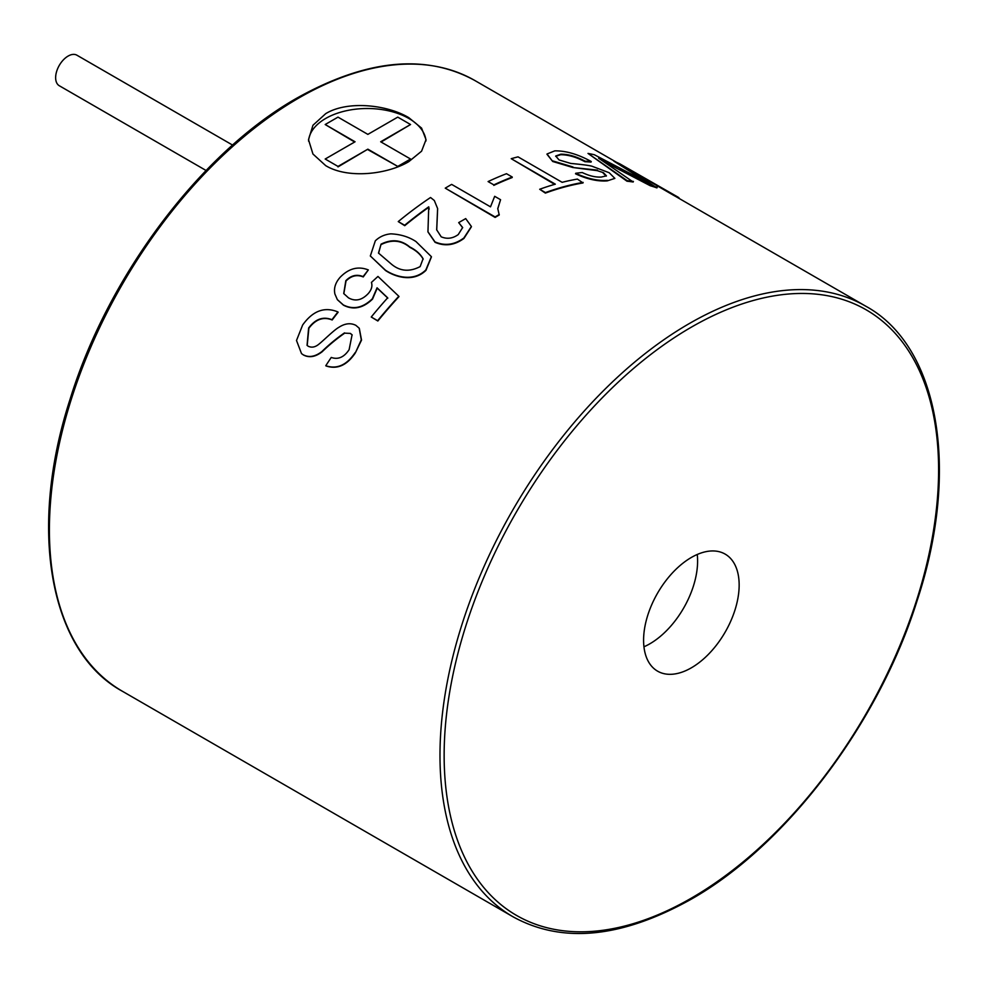 <?xml version="1.0" encoding="UTF-8"?>
<svg xmlns="http://www.w3.org/2000/svg" width="988" height="988" viewBox="0 0 988 988"><rect width="100%" height="100%" fill="white"/><g stroke="black" fill="none" stroke-linecap="round" stroke-linejoin="round"><path stroke-width="1.48" d="M206.084 170.492L59.28 85.734A17.623 10.176 -60 0 1 56.588 71.605A17.623 10.176 -60 0 1 68.098 56.081A17.623 10.176 -60 0 1 76.916 55.205L232.6 145.088M325.188 124.525L337.995 117.127L367.869 134.38L397.756 117.127L410.551 124.525L380.676 141.778L410.551 159.019L397.756 166.416L367.869 149.163L337.995 166.416L325.188 159.019L355.062 141.778L325.188 124.525L354.643 142.013M325.188 159.019L337.995 166.416M367.869 149.163L337.995 166.898M397.756 166.416L367.869 149.645M410.551 159.019L397.917 166.799M410.551 124.525L381.096 142.013M691.365 667.814A67.579 39.014 120 0 0 735.517 608.262A67.579 39.014 120 0 0 725.155 554.107A67.579 39.014 120 0 0 691.365 557.454A67.579 39.014 120 0 0 647.226 617.006A67.579 39.014 120 0 0 657.576 671.161A67.579 39.014 120 0 0 691.365 667.814M643.941 646.794A67.579 39.014 120 0 0 649.82 643.818A67.579 39.014 120 0 0 697.244 554.49M325.719 113.645L312.961 125.266L308.503 139.641L312.949 154.017L325.719 165.651C347.504 178.939 387.111 174.629 408.822 161.624L421.567 151.201L426.026 139.641L421.567 128.094L408.822 117.671C387.111 104.654 347.492 100.356 325.719 113.645M425.976 140.951A58.761 33.925 0 0 0 408.822 118.449A58.761 33.925 0 0 0 345.849 110.841A58.761 33.925 0 0 0 308.552 141.111M471.412 226.771L463.928 238.441C454.616 245.283 444.995 246.58 435.066 242.319L427.989 231.958M429.163 209.209L428.743 206.825A353.161 203.899 -60 0 0 404.648 225.264L398.25 221.584A353.161 203.899 -60 0 1 430.546 197.501L434.312 200.502L437.61 208.554L436.684 229.809L441.191 236.811C447.045 239.294 452.726 238.54 458.247 234.576L462.656 227.524L458.691 222.609L465.706 218.595L471.387 226.474L463.866 237.997C454.517 244.863 444.884 246.16 434.979 241.899L427.952 231.772L428.743 206.825M398.25 221.584L404.734 225.684A352.58 203.565 -60 0 1 428.792 207.27M437.635 208.789L436.721 230.019M462.668 227.746L458.691 222.609M431.435 256.868L425.952 270.366C413.601 282.383 396.015 277.406 385.579 270.551L370.302 255.917M368.326 269.922L363.078 276.603C356.853 274.022 351.098 275.393 345.825 280.691L343.725 293.547L348.492 297.857C355.31 301.673 361.88 300.266 368.178 293.634C371.513 289.892 372.612 286.137 371.439 282.407L377.959 276.442L398.819 296.264A353.161 203.899 -60 0 0 377.626 320.705L371.241 317.012A353.161 203.899 -60 0 1 387.666 297.82L377.058 287.804L372.34 298.784C362.88 307.935 353.198 309.973 343.281 304.897L337.34 299.599L334.92 294.066C333.635 288.311 335.364 282.729 340.107 277.319C348.727 268.403 358.138 265.933 368.326 269.922L363.238 276.936C357.014 274.368 351.271 275.726 346.01 281.012L343.824 293.695M377.626 320.705L377.836 321.001A352.58 203.565 -60 0 1 398.991 296.598L398.819 296.264M377.836 321.001L371.241 317.012M387.839 298.154L377.231 288.138L372.525 299.105C363.078 308.244 353.395 310.269 343.478 305.193L337.427 299.735M308.874 328.263L308.627 328.016C315.419 318.976 323.187 316.209 331.956 319.704L332.178 319.976C323.409 316.481 315.641 319.248 308.874 328.263L307.194 345.479M359.299 328.337L361.534 340.094L355.347 352.914C347.01 365.338 337.241 369.685 326.052 365.955L325.781 365.733A353.161 203.899 -60 0 1 331.239 357.446C338.131 359.842 344.096 357.248 349.122 349.666L352.074 334.833L350.394 333.413L344.726 333.141C336.797 338.649 329.276 344.849 322.174 351.74C315.456 356.952 309.207 358.026 303.427 354.976L301.661 353.704M352.197 334.981L350.629 333.685M332.178 319.976A352.58 203.565 -60 0 1 338.143 312.22L337.921 311.936C324.546 306.428 312.776 310.8 302.624 325.04L296.499 340.49L301.513 353.593L303.427 354.976M499.236 214.507A353.161 203.899 -60 0 0 495.112 216.94L495.124 217.422A352.58 203.565 -60 0 1 499.236 214.989L497.767 208.567L500.57 199.712L497.767 208.814M495.124 217.422L445.255 188.152A353.161 203.899 -60 0 1 451.652 184.398L490.505 206.838L494.679 196.316L500.57 199.712M493.802 185.386A352.58 203.565 -60 0 1 512.192 177.544L512.253 177.025A353.161 203.899 -60 0 0 493.852 184.892L488.097 181.57A353.161 203.899 -60 0 1 506.498 173.703L512.253 177.025M583.155 182.41A353.161 203.899 -60 0 0 545.45 192.586L545.364 193.105A352.58 203.565 -60 0 1 583.006 182.941L577.4 179.087A353.161 203.899 -60 0 0 562.135 182.323L518.033 156.857A353.161 203.899 -60 0 0 511.228 158.698L554.663 184.361M545.364 193.105L539.695 189.264A353.161 203.899 -60 0 1 555.33 184.163L511.228 158.698M560.641 154.721L560.814 154.19C568.273 154.165 576.375 156.487 585.106 161.18L584.908 161.711C576.165 157.03 568.075 154.696 560.641 154.721L555.664 156.289M560.814 154.19L555.713 156.018L559.072 159.957L570.706 163.415C575.671 163.934 586.835 164.91 591.923 166.206L609.188 172.727L614.869 178.383L607.25 180.878C597.715 181.57 587.156 179.223 575.547 173.814L575.695 173.283A353.161 203.899 -60 0 1 582.241 172.53C589.305 175.938 595.702 177.432 601.42 177.025L606.434 175.839L603.446 172.69L597.258 170.652L572.805 167.503L552.712 161.489L546.969 154.252M606.274 176.099L603.26 173.233M584.908 161.711A352.58 203.565 -60 0 1 591.059 162.081L591.269 161.538C578.054 154.252 565.889 150.695 554.787 150.868L547.031 153.98L552.712 161.489M678.633 198.193L678.929 197.686A353.161 203.899 -60 0 0 676.817 196.439A353.161 203.899 -60 0 0 673.767 194.735L673.483 195.254A352.58 203.565 -60 0 1 676.521 196.945L865.574 306.095A352.58 203.565 -60 0 0 689.291 323.558A352.58 203.565 -60 0 0 458.963 634.247A352.58 203.565 -60 0 0 513.007 916.778L122.426 691.279A352.58 203.565 -60 0 1 68.382 408.748A352.58 203.565 -60 0 1 298.709 98.059A352.58 203.565 -60 0 1 474.993 80.596L616.475 162.279M673.483 195.254L623.786 166.453L656.934 187.905A352.58 203.565 -60 0 0 650.265 185.744L603.52 161.415M633.407 181.459A353.161 203.899 -60 0 0 627.195 180.668L626.985 181.212A352.58 203.565 -60 0 1 633.185 182.002L598.617 158.179L619.538 169.788M626.985 181.212L588.008 153.424A353.161 203.899 -60 0 1 594.393 154.77L647.881 182.792L613.844 161.13L642.83 179.507M673.767 194.735L635.568 173.073M650.265 185.744L650.512 185.225A353.161 203.899 -60 0 1 657.193 187.387M650.512 185.225L619.772 169.257M627.195 180.668L588.008 153.424M613.844 161.13A353.161 203.899 -60 0 1 620.056 163.971L676.817 196.439M614.869 178.383L607.25 180.878M607.422 180.347C597.876 181.039 587.292 178.68 575.695 173.283M603.446 172.69L597.258 170.652M597.456 170.121L572.805 167.503M572.966 166.972L552.86 160.958M585.106 161.18A353.161 203.899 -60 0 1 591.269 161.538M545.45 192.586L539.695 189.264M493.852 184.892L488.097 181.57M495.112 216.94L445.255 188.152M385.431 270.193L370.327 255.991L375.317 240.825C379.54 236.75 384.715 234.428 390.84 233.847C400.498 234.292 408.871 236.861 415.973 241.554L431.386 256.658L425.828 269.983C413.453 282.025 395.879 277.035 385.431 270.193L385.579 270.551M381.072 244.147L378.49 253.052L391.458 264.179C399.967 271.317 409.526 272.132 420.135 266.599L423.086 258.77C420.32 253.916 415.886 249.989 409.798 246.975C401.289 239.825 391.705 238.874 381.072 244.147L378.577 253.274M423.197 259.165C420.431 254.324 415.997 250.396 409.897 247.383L409.798 246.975M409.897 247.383C401.387 240.22 391.828 239.269 381.195 244.53M308.627 328.016L307.058 345.368L308.256 346.257C311.8 347.937 315.444 347.159 319.186 343.935C323.619 340.428 333.919 330.078 338.884 327.3C344.985 323.36 350.654 322.718 355.878 325.348L359.187 328.189L361.299 339.823L355.347 352.914M355.112 352.667C346.751 365.115 336.97 369.475 325.781 365.733M350.394 333.413L344.726 333.141M344.503 332.882C336.562 338.39 329.029 344.602 321.927 351.518L322.174 351.74M321.927 351.518C315.197 356.73 308.935 357.817 303.155 354.754M331.956 319.704A353.161 203.899 -60 0 1 337.921 311.936M691.365 898.117A349.641 201.861 -60 0 1 444.143 755.375A349.641 201.861 -60 0 1 691.365 327.151A349.641 201.861 -60 0 1 938.6 469.893A349.641 201.861 -60 0 1 691.365 898.117M122.426 691.279C50.227 652.154 27.281 530.507 70.173 398.942C108.272 275.207 201.293 151.979 297.24 97.911C366.597 59.292 425.84 53.525 474.993 80.596M513.007 916.778C562.147 943.849 621.403 938.069 690.76 899.463C786.053 845.74 878.505 723.834 917.037 600.902C960.954 468.448 938.254 345.442 865.574 306.095"/></g></svg>
